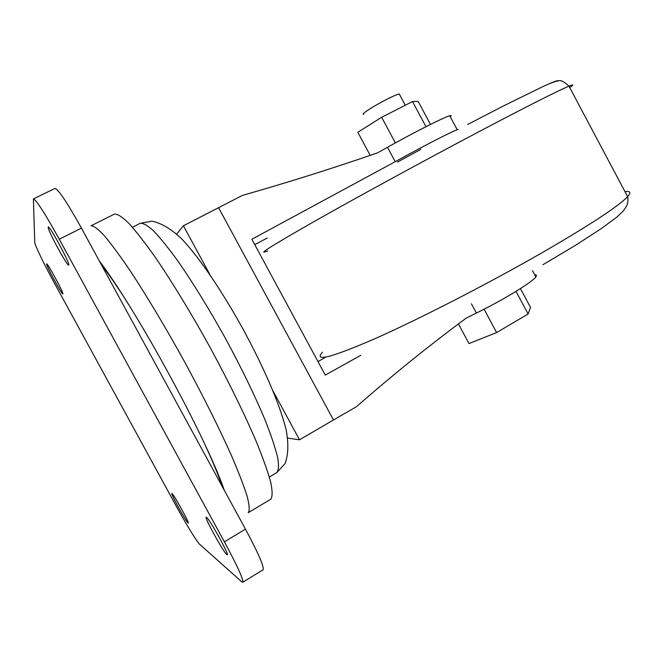 <?xml version="1.0" encoding="UTF-8"?>
<svg xmlns="http://www.w3.org/2000/svg" width="663" height="663" viewBox="0 0 663 663"><rect width="100%" height="100%" fill="white"/><g stroke="black" fill="none" stroke-linecap="round" stroke-linejoin="round"><path stroke-width="0.99" d="M363.763 114.235C359.628 115.047 374.015 105.74 387.275 99.094C393.441 96.002 397.435 94.295 399.259 93.989L399.607 94.635M534.734 274.805C536.541 274.722 536.906 275.418 535.845 276.877C532.472 282.073 503.358 299.891 476.382 313.069L466.23 318.099C429.002 345.68 392.43 375.192 356.528 406.634L333.472 419.961L218.583 207.701L242.368 195.419C288.438 182.284 333.506 168.095 377.562 152.855L387.482 147.302C413.745 132.517 444.301 117.086 449.754 115.76C451.37 115.312 451.544 115.635 450.285 116.746M226.862 554.624L227.276 554.782C229.323 554.724 209.268 518.582 206.533 517.38L206.218 517.297C204.287 517.505 223.588 552.42 226.862 554.624M68.795 264.993C70.005 263.236 49.476 225.196 48.275 226.97L48.175 227.202C47.57 230.036 67.452 266.741 68.712 265.125L68.795 264.993M62.902 293.85C63.747 292.889 47.313 262.598 46.65 263.899L46.601 264.015C46.145 265.656 62.156 295.11 62.861 293.924L62.902 293.85M188.06 522.966L188.267 523.041C189.676 523.19 173.615 494.092 171.941 493.463L171.792 493.421C170.457 493.388 186.054 521.698 188.06 522.966M397.444 162.07L420.848 149.382M317.991 361.575L325.318 357.423M360.705 355.343L325.301 375.092L251.841 239.26L395.206 161.697C421.527 147.062 451.959 131.423 457.23 129.749L458.133 129.492M267.239 238.034L254.741 244.622M333.472 419.961L299.51 439.809L287.709 438.119M299.51 439.809L273.173 391.253M263.029 569.799L263.112 569.749C264.189 566.674 258.305 553.141 245.467 529.149L81.45 228.147C67.245 202.605 58.419 189.369 54.954 188.433L54.896 188.466M241.614 581.675L242.849 582.222C243.495 579.396 237.346 565.937 224.384 541.828L59.272 239.219C45.026 213.511 36.399 200.077 33.407 198.908L34.733 242.285C34.683 244.854 44.015 264.147 54.308 282.927L175.538 504.841C185.665 523.422 197.102 542.168 199.77 544.398L241.614 581.675M224.285 490.28C219.884 477.194 211.671 458.257 199.662 433.453C180.9 394.775 153.998 345.705 131.498 309.132C118.52 288.049 107.829 272.054 99.442 261.164M270.496 499.38L270.744 499.231C272.576 496.786 272.551 491.034 270.653 481.984C267.612 471.02 262.631 457.097 255.711 440.207C243.677 412.311 228.395 381.242 209.856 346.989C191.4 313.665 172.529 282.645 155.962 258.272C145.454 243.387 136.412 231.735 128.829 223.323C122.241 216.9 117.434 213.826 114.409 214.099L114.235 214.19M209.989 274.755L183.411 225.751L218.583 207.701M176.706 234.064L183.411 225.751M520.447 288.596L530.524 307.433L528.104 314.03L496.62 332.561L468.981 343.575L458.423 323.909M496.62 332.561L484.098 309.198M528.104 314.03L515.996 291.38M370.211 155.391L357.805 132.277L381.648 117.301L412.519 101.547L418.162 101.439L430.469 124.437M381.648 117.301L395.38 142.918M412.519 101.547L425.978 126.699M625.01 191.682C630.389 190.861 631.267 192.51 627.629 196.613C618.546 206.268 589.879 225.064 541.613 252.993C487.355 284.129 418.875 319.234 374.902 338.718C330.903 357.738 313.433 362.222 322.483 352.177M569.741 87.591C574.025 84.673 573.768 84.193 568.97 86.149C557.318 91.022 526.762 106.494 477.319 132.55C421.867 161.847 354.117 198.842 312.29 222.586C270.703 246.346 255.852 255.785 267.736 250.904M558.113 81.035C558.47 80.124 555.387 81.077 548.865 83.903M395.206 161.697L387.482 147.302M245.467 529.149L224.384 541.828M81.45 228.147L59.272 239.219M248.169 512.731L248.343 512.623C249.785 510.402 249.354 504.858 247.059 495.974C243.619 485.175 238.266 471.352 231.006 454.528C218.856 427.461 202.48 394.75 184.165 361.062C165.609 327.505 146.846 296.137 130.594 271.382C120.326 256.241 111.575 244.34 104.331 235.672C98.107 229.008 93.682 225.702 91.063 225.768L90.939 225.834M276.662 472.661L276.877 472.537C278.75 470.241 278.974 465.036 277.54 456.923C275.087 447.144 270.927 434.812 265.051 419.928C254.783 395.413 241.597 368.263 225.486 338.462C209.019 308.85 193.231 283.151 178.107 261.355C168.725 248.426 160.587 238.315 153.683 231.031C147.634 225.495 143.15 222.917 140.224 223.307L140.084 223.381M476.382 313.069L471.41 303.795M467.672 124.47L503.109 106.13L543.328 86.364C553.887 81.64 556.282 81.151 558.022 81.052C560.235 79.668 563.881 81.367 568.97 86.149L627.629 196.613C628.242 200.309 627.894 203.475 626.576 206.11L623.079 211.232L616.747 217.182L601.059 228.76L575.327 245.401L542.939 264.703M457.23 129.749L449.754 115.76M263.112 569.749L242.849 582.222M54.954 188.433L33.407 198.908M199.662 433.453C210.047 454.934 217.588 472.661 222.296 486.617M131.498 309.132C120.053 290.618 109.983 275.75 101.273 264.529M114.409 214.099L91.063 225.768M270.744 499.231L248.343 512.623M269.311 477.012L276.877 472.537L285.073 463.57C288.405 454.536 288.712 443.083 286.01 429.218C279.28 402.607 263.277 366.556 243.238 329.47C222.801 292.59 200.98 259.54 182.151 239.351C171.601 229.232 161.565 223.166 152.042 221.169L140.224 223.307L132.418 227.252M535.845 276.877L532.522 270.661M399.259 93.989L405.284 105.243"/></g></svg>
